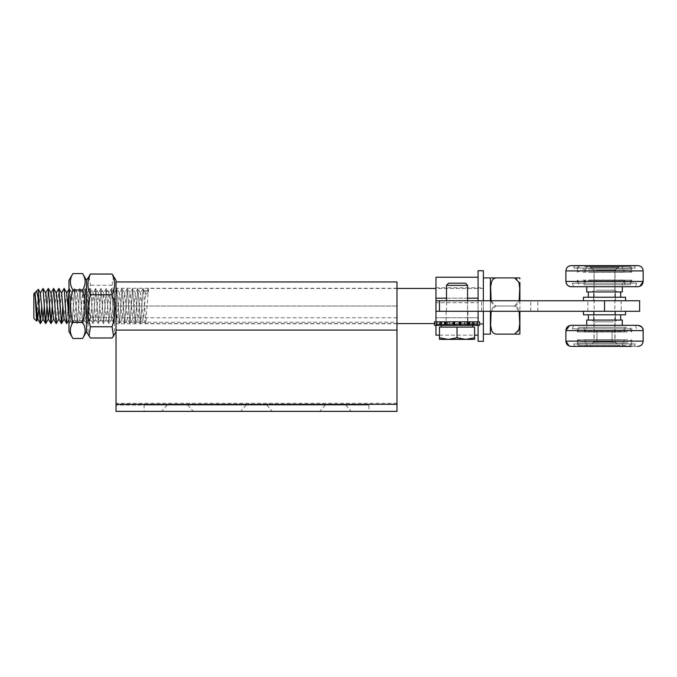 <?xml version="1.0" encoding="UTF-8"?>
<svg xmlns="http://www.w3.org/2000/svg" width="677" height="677" viewBox="0 0 677 677"><rect width="100%" height="100%" fill="white"/><g stroke="black" fill="none" stroke-linecap="round" stroke-linejoin="round"><path stroke-width="0.51" stroke-dasharray="3.38 2.54" d="M604.561 267.212L590.471 267.212L604.561 267.212M604.561 265.629L590.471 265.629L604.561 265.629M604.553 270.902L594.161 270.902L604.553 270.902M604.544 330.596L596.97 330.596L604.544 330.596M592.147 267.212L618.566 267.212L592.147 267.212M592.147 265.629L618.566 265.629L592.147 265.629M595.396 270.902L614.877 270.902L595.396 270.902M595.396 342.892L614.877 342.892L595.396 342.892M597.867 342.892L612.067 342.892L597.867 342.892M597.867 330.596L612.067 330.596L597.867 330.596M621.046 328.844L585.207 328.844L621.046 328.844M621.046 332.001L585.207 332.001L621.046 332.001M619.743 328.844L586.731 328.844L619.743 328.844M622.307 325.332L622.307 320.06L586.731 320.06L622.307 320.06L586.731 320.06L586.731 328.844L622.307 328.844L586.731 328.844L586.731 325.332M615.038 320.06L592.231 320.06L615.038 320.06M613.531 321.82L593.983 321.82L613.531 321.82M613.531 341.834L593.983 341.834L613.531 341.834M617.441 346.404L589.422 346.404L617.441 346.404M618.939 346.404L587.661 346.404L618.939 346.404M619.743 345.346L586.731 345.346L619.743 345.346M619.743 342.892L586.731 342.892L619.743 342.892M621.046 342.892L585.207 342.892L621.046 342.892M621.046 339.727L585.207 339.727L621.046 339.727M627.807 342.892L577.303 342.892L627.807 342.892M627.807 339.854L577.303 339.854L627.807 339.854M637.886 346.404L571.16 346.404L637.886 346.404M573.529 346.404L574.528 346.074L573.834 343.941L635.204 343.941L573.834 343.941L635.204 343.941L573.834 343.941L574.528 346.074L634.51 346.074L573.529 346.404L631.032 346.404M637.886 325.332L569.535 325.586M631.032 325.332L573.529 325.332L631.032 325.332M632.013 328.844L572.387 328.844L632.013 328.844M627.807 328.844L577.303 328.844L627.807 328.844M627.807 331.882L577.303 331.882L627.807 331.882M621.943 331.146L584.158 331.146L621.943 331.146M626.64 330.901L578.666 330.901L626.64 330.901M626.64 327.279L578.666 327.279L626.64 327.279M621.943 327.279L584.158 327.279L621.943 327.279M625.76 345.346L579.698 345.346L625.76 345.346M620.242 345.346L586.147 345.346L620.242 345.346M620.242 346.404L586.147 346.404L620.242 346.404M626.14 346.404L579.25 346.404L626.14 346.404M628.188 343.941L576.855 343.941L628.188 343.941M589.092 283.189L623.839 283.189L589.092 283.189M589.092 280.033L623.839 280.033L589.092 280.033M590.31 283.189L622.307 283.189L590.31 283.189M586.731 286.701L586.731 291.965L622.307 291.965L586.731 291.965L622.307 291.965L622.307 283.189L586.731 283.189L622.307 283.189L622.307 286.701M594.702 291.965L616.815 291.965L594.702 291.965M596.107 290.213L615.054 290.213L596.107 290.213M596.107 270.199L615.054 270.199L596.107 270.199M592.46 265.629L619.624 265.629L592.46 265.629M591.055 265.629L621.376 265.629L591.055 265.629M590.31 266.687L622.307 266.687L590.31 266.687M590.31 269.141L622.307 269.141L590.31 269.141M589.092 269.141L623.839 269.141L589.092 269.141M589.092 272.298L623.839 272.298L589.092 272.298M582.779 269.141L631.734 269.141L582.779 269.141M582.779 272.179L631.734 272.179L582.779 272.179M571.16 265.629L637.886 265.629M573.529 265.629L574.528 265.951L573.834 268.092L574.528 265.951L573.529 265.629L635.517 265.629L573.529 265.629L635.517 265.629L574.528 265.951L634.51 265.951L574.528 265.951L634.51 265.951L635.204 268.092L573.834 268.092L635.204 268.092L573.834 268.092L635.204 268.092L634.51 265.951L635.517 265.629M571.16 286.701L637.886 286.701M573.529 286.701L572.387 283.189L573.529 286.701L635.517 286.701L573.529 286.701L635.517 286.701L636.651 283.189L572.387 283.189L636.651 283.189L572.387 283.189L636.651 283.189L635.517 286.701M582.779 283.189L631.734 283.189L582.779 283.189M582.779 280.151L631.734 280.151L582.779 280.151M588.254 280.879L624.879 280.879L588.254 280.879M583.87 281.133L630.372 281.133L583.87 281.133M583.87 284.755L630.372 284.755L583.87 284.755M588.254 284.755L624.879 284.755L588.254 284.755M584.691 266.687L629.339 266.687L584.691 266.687M589.845 266.687L622.899 266.687L589.845 266.687M589.845 265.629L622.899 265.629L589.845 265.629M584.336 265.629L629.788 265.629L584.336 265.629M582.423 268.092L632.183 268.092L582.423 268.092M584.632 300.749L625.59 300.749L584.632 300.749M594.245 300.749L615.41 300.749L594.245 300.749M584.632 297.237L625.59 297.237L584.632 297.237M589.269 297.237L620.674 297.237L589.269 297.237M589.269 291.965L620.674 291.965L589.269 291.965M594.245 291.965L615.41 291.965L594.245 291.965M584.53 311.285L625.59 311.285L584.53 311.285M594.194 311.285L615.41 311.285L594.194 311.285M584.53 314.797L625.59 314.797L584.53 314.797M589.202 314.797L620.674 314.797L589.202 314.797M589.202 320.06L620.674 320.06L589.202 320.06M594.194 320.06L615.41 320.06L594.194 320.06M617.881 300.749L583.447 300.749L617.881 300.749M611.424 300.749L593.636 300.749L611.424 300.749M625.59 300.749L625.59 297.237L583.447 297.237L583.447 300.749M614.767 297.237L588.364 297.237L614.767 297.237M614.767 291.965L588.364 291.965L614.767 291.965M611.424 291.965L593.636 291.965L611.424 291.965M622.603 311.285L583.447 311.285L622.603 311.285M613.861 311.285L593.636 311.285L613.861 311.285M583.447 311.285L583.447 314.797L625.59 314.797L625.59 311.285M618.38 314.797L588.364 314.797L618.38 314.797M618.38 320.06L588.364 320.06L618.38 320.06M613.861 320.06L593.636 320.06L613.861 320.06M594.931 283.189L623.839 283.189L594.931 283.189M594.931 280.033L623.839 280.033L594.931 280.033M598.417 291.965L616.815 291.965L598.417 291.965M599.289 290.213L615.054 290.213L599.289 290.213M599.289 270.199L615.054 270.199L599.289 270.199M597.021 265.629L619.624 265.629L597.021 265.629M596.149 265.629L621.376 265.629L596.149 265.629M595.684 266.687L622.307 266.687L595.684 266.687M595.684 269.141L622.307 269.141L595.684 269.141M594.931 269.141L623.839 269.141L594.931 269.141M594.931 272.298L623.839 272.298L594.931 272.298M591.004 269.141L631.734 269.141L591.004 269.141M591.004 272.179L631.734 272.179L591.004 272.179M591.004 283.189L631.734 283.189L591.004 283.189M591.004 280.151L631.734 280.151L591.004 280.151M594.406 280.879L624.879 280.879L594.406 280.879M591.681 281.133L630.372 281.133L591.681 281.133M591.681 284.755L630.372 284.755L591.681 284.755M594.406 284.755L624.879 284.755L594.406 284.755M592.197 266.687L629.339 266.687L592.197 266.687M595.396 266.687L622.899 266.687L595.396 266.687M595.396 265.629L622.899 265.629L595.396 265.629M591.969 265.629L629.788 265.629L591.969 265.629M590.784 268.092L632.183 268.092L590.784 268.092M615.461 328.844L585.207 328.844L615.461 328.844M615.461 332.001L585.207 332.001L615.461 332.001M611.483 320.06L592.231 320.06L611.483 320.06M610.485 321.82L593.983 321.82L610.485 321.82M610.485 341.834L593.983 341.834L610.485 341.834M613.074 346.404L589.422 346.404L613.074 346.404M614.073 346.404L587.661 346.404L614.073 346.404M614.598 345.346L586.731 345.346L614.598 345.346M614.598 342.892L586.731 342.892L614.598 342.892M615.461 342.892L585.207 342.892L615.461 342.892M615.461 339.727L585.207 339.727L615.461 339.727M619.937 342.892L577.303 342.892L619.937 342.892M619.937 339.854L577.303 339.854L619.937 339.854M622.078 325.332L573.529 325.332L622.078 325.332M622.722 328.844L572.387 328.844L622.722 328.844M619.937 328.844L577.303 328.844L619.937 328.844M619.937 331.882L577.303 331.882L619.937 331.882M616.053 331.146L584.158 331.146L616.053 331.146M619.167 330.901L578.666 330.901L619.167 330.901M619.167 327.279L578.666 327.279L619.167 327.279M616.053 327.279L584.158 327.279L616.053 327.279M618.583 345.346L579.698 345.346L618.583 345.346M614.928 345.346L586.147 345.346L614.928 345.346M614.928 346.404L586.147 346.404L614.928 346.404M618.837 346.404L579.25 346.404L618.837 346.404M620.191 343.941L576.855 343.941L620.191 343.941M439.466 300.749L439.466 311.285L621.198 311.285L587.839 311.285L621.198 311.285L604.519 311.285L604.519 300.749L639.638 300.749L639.638 311.285L604.519 311.285L604.519 300.749L587.839 300.749L621.198 300.749L435.954 300.749L435.954 287.75L435.954 302.678L478.097 302.678L478.097 287.75L478.097 302.678L435.954 302.678L435.954 311.285L481.609 311.285L478.097 311.285L478.097 302.678L478.097 311.285L435.954 311.285L435.954 300.749L478.097 300.749L478.097 277.223L478.097 300.749L435.954 300.749L435.954 277.223M478.097 300.749L537.792 300.749L478.097 300.749L478.097 325.332M457.026 300.749L467.562 300.749L457.026 300.749M481.609 311.285L537.792 311.285L481.609 311.285L481.609 300.749L481.609 311.285M439.466 311.285L478.097 311.285L478.097 335.166L478.097 321.82L435.954 321.82L478.097 321.82L435.954 321.82L435.954 311.285L478.097 311.285L435.954 311.285L435.954 317.758L435.954 311.285L478.097 311.285M457.026 311.285L446.135 311.285L457.026 311.285M537.792 311.285L537.792 300.749L537.792 311.285M621.198 300.749L621.198 311.285L621.198 300.749M587.839 311.285L587.839 300.749L587.839 311.285M604.519 311.285L604.519 300.749M457.026 321.82L446.135 321.82L457.026 321.82M435.954 335.166L435.954 325.332M435.954 317.758L435.954 324.63L435.954 317.758L478.097 317.758L435.954 317.758M491.121 300.749L495.657 306.012L491.121 311.285M490.385 282.487L490.385 333.186L490.385 282.487M519.149 311.285L514.622 306.012L495.657 306.012C489.437 304.117 490.893 296.611 490.47 291.965C490.893 287.327 489.437 279.821 495.657 277.917L514.622 277.917C520.833 279.821 519.377 287.327 519.801 291.965C519.377 296.611 520.833 304.117 514.622 306.012L495.657 306.012C489.437 307.917 490.893 315.423 490.47 320.06C490.893 324.706 489.437 332.212 495.657 334.108L514.622 334.108C520.833 332.212 519.377 324.706 519.801 320.06C519.377 315.423 520.833 307.917 514.622 306.012L519.149 300.749M519.885 300.749L519.885 311.285L519.885 300.749M490.385 290.805L490.385 323.572L490.385 290.805M143.592 290.814L145.792 323.572L148.424 288.47L148.864 290.805L143.592 290.805L143.152 288.453L140.52 323.572L143.152 288.495L143.592 290.814L146.232 294.757L145.699 293.099L143.245 318.935L140.613 293.099L137.981 318.935L135.349 293.099L132.717 318.935L130.086 293.107L127.445 318.935L124.627 293.099L122.182 318.935L119.541 293.099L116.909 318.935L114.278 293.099L111.646 318.935L109.005 293.09L106.374 318.943L103.556 293.099L101.11 318.935L98.47 293.09L95.838 318.943L93.198 293.09L90.566 318.935L87.934 293.099L85.302 318.943L82.67 293.099L80.038 318.926L77.398 293.107L74.766 318.926L72.134 293.099L69.503 318.926L68.969 317.276M41.754 306.012L40.502 323.521M47.018 306.012L48.262 288.546M53.601 288.453L52.29 306.012L53.534 288.546M54.939 306.351L55.506 317.268M55.658 319.561L56.386 323.293L58.789 288.537M60.414 310.701L61.006 320.56M62.826 306.021L61.573 323.513M65.5 306.842L66.769 323.555L69.409 288.487L72.092 323.547L74.673 288.478L77.305 323.547L79.945 288.453L82.577 323.547L85.209 288.478L87.841 323.572L90.481 288.487L93.113 323.555L95.745 288.461L98.377 323.538L101.017 288.47L103.649 323.564L106.281 288.487L108.912 323.572L111.553 288.478L114.185 323.547L116.842 288.461L119.448 323.547L122.08 288.487L124.72 323.572L127.352 288.487L129.984 323.555L132.616 288.461L135.256 323.538L137.888 288.47L140.52 323.564L137.888 288.461L135.256 323.572L132.616 288.453L129.984 323.572L127.352 288.47L124.72 323.581L122.088 288.461L119.448 323.581L116.816 288.461L114.185 323.581L111.553 288.461L108.912 323.572L106.281 288.453L103.649 323.581L101.085 288.529L98.377 323.572L95.812 288.504L93.113 323.581L90.54 288.504L87.841 323.581L85.277 288.504L82.577 323.581L80.013 288.52L77.305 323.572L74.741 288.52L72.041 323.581L69.849 290.797L69.409 288.461L68.969 290.814M148.864 290.805L146.232 294.757M66.769 292.946L64.044 318.926M61.599 293.099L58.874 319.095M56.318 293.082L53.508 318.935M51.063 293.099L49.649 306.021M45.799 293.099L44.386 306.012M40.434 292.938L39.114 306.012M35.263 293.099L35.17 293.598M35.289 293.158L35.796 291.846M68.089 306.012L66.845 323.513M58.874 288.453L56.309 323.513M48.338 288.453L46.154 321.084M38.284 289.291L37.125 314.983M34.942 292.633L34.552 296.323M33.85 318.308L33.85 293.725M114.379 308.5L114.379 291.305L114.379 308.5M116.029 308.983L116.029 288.453L116.029 308.983M88.171 303.524L88.171 320.72L88.171 303.524M396.976 322.269L396.976 288.284L396.976 322.269L116.029 322.269L116.029 331.654L116.029 280.38M86.529 303.042L86.529 323.572L86.529 303.042M86.529 331.281L86.529 280.38L86.529 331.281M113.541 276.072L112.094 285.279C115.479 295.934 115.479 306.596 112.094 317.251C115.479 324.165 115.479 331.078 112.094 337.992M90.456 337.992C87.079 331.078 87.079 324.165 90.456 317.251C87.079 306.596 87.079 295.934 90.456 285.279L89.017 276.072M112.094 317.251L90.456 317.251M112.094 285.279L90.456 285.279M70.611 305.911L70.611 320.72L70.611 305.911M68.969 305.886L68.969 323.572L68.969 305.886M84.879 306.122L84.879 291.305L84.879 306.122M68.969 280.38L68.969 331.654M86.529 306.148L86.529 288.453L86.529 306.148M72.896 338.458C69.519 332.982 69.519 327.507 72.896 322.032C69.519 311.217 69.519 300.402 72.896 289.587C69.519 284.255 69.519 278.916 72.896 273.576M82.602 273.576C85.979 278.916 85.979 284.255 82.602 289.587C85.979 300.402 85.979 311.217 82.602 322.032C85.979 327.507 85.979 332.982 82.602 338.458M72.896 322.032L82.602 322.032M72.896 289.587L82.602 289.587M177.484 405.049L187.791 405.049L177.484 405.049M177.484 411.371L161.676 411.371L177.484 411.371M256.498 405.049L246.191 405.049L256.498 405.049M256.498 411.371L272.306 411.371L256.498 411.371M335.513 405.049L325.205 405.049L335.513 405.049M335.513 411.371L351.321 411.371L335.513 411.371M396.976 281.962L396.976 411.371L368.88 411.371L368.88 405.049L116.029 405.049L144.125 405.049L144.125 411.371L116.029 411.371L116.029 322.269M368.88 405.049L144.125 405.049M368.88 411.371L144.125 411.371M396.976 317.792L116.029 317.792M490.385 277.917L490.385 334.108M483.361 270.724L483.361 341.31M490.385 311.285L490.385 300.749M478.097 270.724L478.097 341.31M483.361 311.285L483.361 300.749M457.026 285.347L467.562 285.347L457.026 285.347M457.026 283.189L448.639 283.189L457.026 283.189M457.026 325.332L441.429 325.332L457.026 325.332M465.801 339.38L474.585 337.806L474.585 339.38L465.801 339.38L474.585 339.38L474.585 337.806L465.801 339.38L448.242 339.38L457.026 337.806L465.801 339.38L457.026 337.806L448.242 339.38L474.585 339.38L474.585 337.806L465.801 339.38L457.026 337.806L448.242 339.38L439.466 337.806L448.242 339.38L465.801 339.38M439.466 339.38L439.466 337.806L439.466 339.38L448.242 339.38L439.466 337.806L439.466 339.38L448.242 339.38M474.585 337.806L474.585 327.084L439.466 327.084L439.466 337.806L439.466 327.084L457.026 327.084L457.026 337.806L457.026 327.084L474.585 327.084L474.585 337.806L474.585 327.084L439.466 327.084L439.466 337.806M467.562 285.347L446.49 285.347L448.639 283.189L465.404 283.189L467.562 285.347L467.562 325.332L467.562 300.749M457.026 327.084L441.429 327.084L457.026 327.084L457.026 337.806M445.398 321.82L445.398 325.332L449.426 325.332L445.398 325.332L445.398 321.82L444.451 321.82L449.426 321.82L440.668 321.82L449.426 321.82L445.398 321.82L445.398 325.332L449.426 325.332L447.057 325.332L447.057 321.82L453.074 321.82L453.074 325.332L454.749 325.332L453.074 325.332L453.988 325.332L453.988 321.82L453.074 321.82L453.074 325.332L447.057 325.332L453.074 325.332L453.074 321.82L447.057 321.82L449.426 321.82L447.057 321.82L447.057 325.332L447.057 321.82L460.055 321.82L453.074 321.82M435.954 321.82L439.712 321.82L434.507 321.82L434.507 325.332L440.482 325.332L436.944 325.332L436.944 321.82L441.954 321.82L436.944 321.82L440.668 321.82L440.668 325.332L444.451 325.332L440.668 325.332L440.668 321.82L436.944 321.82L441.954 321.82L436.944 321.82L436.944 325.332L444.451 325.332L444.451 321.82L440.668 321.82L444.451 321.82L444.451 325.332L444.451 321.82M441.886 325.332L439.712 325.332L441.886 325.332L441.886 321.82L439.712 321.82L441.886 321.82L441.886 325.332M460.969 321.82L466.995 321.82L464.617 321.82L466.995 321.82L466.995 325.332L460.969 325.332L466.995 325.332L466.995 321.82L460.969 321.82L460.969 325.332L460.969 321.82L460.055 321.82L460.055 325.332L460.969 325.332L459.294 325.332L460.969 325.332L460.969 321.82L459.294 321.82L466.995 321.82L464.617 321.82L466.995 321.82L466.995 325.332L469.601 325.332L464.617 325.332L468.653 325.332L468.653 321.82L469.601 321.82L464.981 321.82L473.384 321.82L464.617 321.82L468.653 321.82L468.653 325.332L468.653 321.82M454.749 321.82L454.749 325.332L454.749 321.82L459.294 321.82L454.749 321.82L454.749 325.332L459.294 325.332L453.988 325.332L453.988 321.82L453.988 325.332M469.601 321.82L469.601 325.332L469.601 321.82L477.099 321.82L472.097 321.82L477.099 321.82L477.099 325.332L472.097 325.332L477.099 325.332L473.384 325.332L473.384 321.82L473.384 325.332L477.099 325.332L477.099 321.82L469.601 321.82L469.601 325.332L473.384 325.332L469.601 325.332L473.384 325.332L473.384 321.82L477.099 321.82L472.097 321.82L477.099 321.82L477.099 325.332L472.097 325.332L479.544 325.332L479.544 321.82L473.57 321.82L478.097 321.82M473.57 321.82L472.097 321.82L473.57 321.82L473.57 325.332L474.332 325.332L472.165 325.332L473.57 325.332L473.57 321.82M479.544 321.82L474.332 321.82L479.544 321.82L479.544 325.332L479.765 321.82L479.765 325.332L474.332 325.332L479.544 325.332M434.507 325.332L439.712 325.332L434.287 325.332L434.287 321.82L439.712 321.82L434.507 321.82L434.507 325.332L434.507 321.82M449.426 325.332L449.426 321.82L449.426 325.332M436.944 325.332L436.944 321.82L440.668 321.82L440.668 325.332L436.944 325.332L440.668 325.332M449.359 325.332L447.057 325.332L449.359 325.332L449.359 321.82L449.359 325.332M445.398 325.332L444.451 325.332M460.055 325.332L460.055 321.82L460.055 325.332L459.294 325.332L459.294 321.82M454.749 325.332L459.294 325.332M469.601 325.332L468.653 325.332M440.668 321.82L436.944 321.82M477.099 321.82L473.384 321.82M473.384 325.332L477.099 325.332M460.969 325.332L466.995 325.332M447.057 325.332L453.074 325.332M643.15 341.132L565.887 341.132L643.15 341.132L565.887 341.132L565.887 330.596L643.15 330.596L565.887 330.596L643.15 330.596L643.15 341.132M565.887 270.902L643.15 270.902L565.887 270.902L643.15 270.902L643.15 281.429L565.887 281.429L643.15 281.429L565.887 281.429L565.887 270.902M467.562 298.193L446.49 298.193M435.954 298.193L478.097 298.193M530.768 311.285L530.768 300.749L530.768 311.285M435.954 324.41L478.097 324.41L435.954 324.41M396.976 306.012L116.029 306.012L396.976 306.012M396.976 403.289L116.029 403.289M449.071 321.82L449.071 325.332L449.071 321.82M440.482 325.332L440.482 321.82L440.482 325.332M439.712 321.82L439.712 325.332L439.712 321.82M441.59 325.332L441.59 321.82L441.59 325.332M464.684 325.332L464.684 321.82L464.684 325.332M464.981 321.82L464.981 325.332L464.981 321.82M474.332 321.82L474.332 325.332L474.332 321.82M472.461 325.332L472.461 321.82L472.461 325.332M472.165 321.82L472.165 325.332L472.165 321.82M590.471 265.629L590.471 267.212L594.161 270.902L594.161 342.892L594.161 270.902L590.471 267.212L590.471 265.629M618.566 265.629L618.566 267.212L614.877 270.902L614.877 342.892L614.877 270.902L618.566 267.212L618.566 265.629M596.97 330.596L596.97 342.892L596.97 330.596M612.067 330.596L612.067 342.892L612.067 330.596M623.839 332.001L623.839 328.844L623.839 332.001L624.879 331.146L624.879 327.279L624.879 331.146L623.839 332.001M585.207 332.001L585.207 328.844L585.207 332.001L584.158 331.146L584.158 327.279L584.158 331.146L585.207 332.001M615.054 321.82L616.815 320.06L615.054 321.82L615.054 341.834L619.624 346.404L615.054 341.834L615.054 321.82M593.983 321.82L592.231 320.06L593.983 321.82L593.983 341.834L589.422 346.404L593.983 341.834L593.983 321.82M621.376 346.404L622.307 345.346L622.307 342.892L622.307 345.346L621.376 346.404M587.661 346.404L586.731 345.346L586.731 342.892L586.731 345.346L587.661 346.404M623.839 342.892L623.839 339.727L627.841 341.436L631.734 339.854L627.841 341.436L581.196 341.436L627.841 341.436L623.839 339.727L623.839 342.892M585.207 342.892L585.207 339.727L581.196 341.436L627.841 341.436L581.196 341.436L577.303 339.854L581.196 341.436L585.207 339.727L585.207 342.892M631.734 342.892L631.734 339.854L631.734 342.892L629.339 345.346L631.734 342.892M577.303 342.892L577.303 339.854L577.303 342.892L579.698 345.346L577.303 342.892M573.529 325.332L572.387 328.844L573.529 325.332M635.517 325.332L636.651 328.844L635.517 325.332M631.734 331.882L631.734 328.844L631.734 331.882L630.372 330.901L630.372 327.279L630.372 330.901L631.734 331.882M577.303 331.882L577.303 328.844L577.303 331.882L578.666 330.901L578.666 327.279L578.666 330.901L577.303 331.882M622.899 346.404L622.899 345.346L622.899 346.404M586.147 346.404L586.147 345.346L586.147 346.404M629.788 346.404L632.183 343.941L629.788 346.404M579.25 346.404L576.855 343.941L579.25 346.404M634.51 346.074L635.204 343.941L634.51 346.074L635.517 346.404L634.51 346.074M585.207 280.033L585.207 283.189L585.207 280.033L584.158 280.879L584.158 284.755L584.158 280.879L585.207 280.033M623.839 280.033L623.839 283.189L623.839 280.033L624.879 280.879L624.879 284.755L624.879 280.879L623.839 280.033M593.983 290.213L592.231 291.965L593.983 290.213L593.983 270.199L589.422 265.629L593.983 270.199L593.983 290.213M615.054 290.213L616.815 291.965L615.054 290.213L615.054 270.199L619.624 265.629L615.054 270.199L615.054 290.213M587.661 265.629L586.731 266.687L586.731 269.141L586.731 266.687L587.661 265.629M621.376 265.629L622.307 266.687L622.307 269.141L622.307 266.687L621.376 265.629M585.207 269.141L585.207 272.298L581.196 270.597L577.303 272.179L581.196 270.597L627.841 270.597L581.196 270.597L585.207 272.298L585.207 269.141M623.839 269.141L623.839 272.298L627.841 270.597L581.196 270.597L627.841 270.597L631.734 272.179L627.841 270.597L623.839 272.298L623.839 269.141M577.303 269.141L577.303 272.179L577.303 269.141L579.698 266.687L577.303 269.141M631.734 269.141L631.734 272.179L631.734 269.141L629.339 266.687L631.734 269.141M577.303 280.151L577.303 283.189L577.303 280.151L578.666 281.133L578.666 284.755L578.666 281.133L577.303 280.151M631.734 280.151L631.734 283.189L631.734 280.151L630.372 281.133L630.372 284.755L630.372 281.133L631.734 280.151M586.147 265.629L586.147 266.687L586.147 265.629M622.899 265.629L622.899 266.687L622.899 265.629M579.25 265.629L576.855 268.092L579.25 265.629M629.788 265.629L632.183 268.092L629.788 265.629M615.41 300.749L615.41 291.965L615.41 300.749M593.636 300.749L593.636 291.965L593.636 300.749M588.364 314.797L588.364 320.06M620.674 314.797L620.674 320.06M593.636 311.285L593.636 320.06L593.636 311.285M615.41 311.285L615.41 320.06L615.41 311.285M620.674 297.237L620.674 291.965M588.364 297.237L588.364 291.965M639.909 286.295L637.954 286.701M569.162 346.006L571.16 346.404M435.954 287.75L483.361 287.75M446.49 311.285L446.49 300.749L446.49 311.285M446.135 311.285L446.135 321.82L446.135 311.285M467.909 311.285L467.909 321.82L467.909 311.285M439.466 335.166L474.585 335.166M435.954 324.63L478.097 324.63M483.361 288.453L435.954 288.453M396.976 288.453L148.424 288.453M483.361 323.572L434.287 323.572M396.976 323.572L145.792 323.572M69.325 288.546L68.969 289.164M71.965 323.504L69.308 318.926M74.597 288.529L71.948 293.099M77.22 323.488L74.58 318.926M79.869 288.529L77.212 293.107M82.492 323.496L79.844 318.935M85.124 288.546L82.484 293.099M87.773 323.513L85.116 318.943M90.388 288.537L87.748 293.09M93.028 323.496L90.379 318.935M95.669 288.512L93.02 293.09M98.292 323.496L95.652 318.943M100.932 288.52L98.292 293.09M103.573 323.521L100.924 318.943M106.196 288.537L103.556 293.099M108.836 323.513L106.187 318.943M111.477 288.52L108.828 293.09M114.1 323.488L111.46 318.935M116.749 288.52L114.091 293.099M119.372 323.504L116.723 318.935M121.995 288.546L119.355 293.099M124.653 323.513L121.995 318.935M127.276 288.537L124.627 293.099M129.908 323.496L127.259 318.935M132.557 288.52L129.891 293.107M135.172 323.496L132.523 318.935M137.812 288.529L135.163 293.099M140.452 323.513L137.795 318.935M143.075 288.546L140.427 293.099M145.716 323.504L143.067 318.935M148.348 288.52L145.699 293.099M145.885 293.099L143.219 288.512M143.245 318.935L140.588 323.521M140.613 293.099L137.956 288.52M137.981 318.935L135.324 323.513M135.349 293.099L132.692 288.512M132.717 318.935L130.06 323.513M130.086 293.107L127.42 288.529M127.445 318.935L124.788 323.513M124.813 293.107L122.156 288.52M122.182 318.935L119.524 323.521M119.541 293.099L116.884 288.52M116.909 318.935L114.252 323.521M114.278 293.099L111.62 288.52M111.646 318.926L108.989 323.513M109.005 293.099L106.348 288.512M106.374 318.935L103.716 323.521M103.742 293.107L101.085 288.529M101.11 318.935L98.444 323.513M98.47 293.09L95.812 288.504M95.838 318.943L93.181 323.521M93.198 293.09L90.54 288.504M90.566 318.935L87.908 323.521M87.934 293.09L85.277 288.504M85.302 318.935L82.645 323.513M82.67 293.099L80.013 288.52M80.038 318.926L77.373 323.513M77.398 293.107L74.741 288.52M74.766 318.935L72.109 323.513M72.134 293.107L69.477 288.529M69.503 318.935L68.969 319.849M68.969 323.572L70.611 320.72L84.879 320.72L86.529 323.572L88.171 320.72L114.379 320.72L116.029 323.572M68.969 288.453L70.611 291.305L84.879 291.305L86.529 288.453L88.171 291.305L114.379 291.305L116.029 288.453M167.177 405.049L161.676 411.371M187.791 405.049L193.284 411.371M246.191 405.049L240.699 411.371M266.806 405.049L272.306 411.371M325.205 405.049L319.713 411.371M345.82 405.049L351.321 411.371M396.976 288.284L116.029 288.284M396.976 323.75L116.029 323.75M483.361 324.275L478.097 324.275M446.49 300.749L446.49 285.347M472.614 327.084L472.614 325.332M441.429 327.084L441.429 325.332M441.954 321.82L441.954 325.332L441.954 321.82M464.617 321.82L464.617 325.332L464.617 321.82M472.097 321.82L472.097 325.332L472.097 321.82M467.909 325.332L467.909 321.82L467.909 325.332M446.135 325.332L446.135 321.82L446.135 325.332"/><path stroke-width="1.02" d="M586.731 325.332L586.731 320.06L622.307 320.06L622.307 325.332M569.162 346.006L565.887 341.132L565.887 330.596L643.15 330.596L643.15 341.132C642.837 344.331 641.085 346.091 637.886 346.404C641.085 346.091 642.837 344.331 643.15 341.132L565.887 341.132C566.2 344.331 567.961 346.091 571.16 346.404L631.032 346.404M569.535 325.586L565.887 330.596C566.2 327.397 567.961 325.645 571.16 325.332L637.886 325.332C641.728 326.441 643.488 328.193 643.15 330.596C642.837 327.397 641.085 325.645 637.886 325.332M622.307 286.701L622.307 291.965L586.731 291.965L586.731 286.701M571.16 265.629C567.961 265.943 566.2 267.694 565.887 270.902L643.15 270.902C642.837 267.694 641.085 265.943 637.886 265.629L571.16 265.629C567.961 265.943 566.2 267.694 565.887 270.902L565.887 281.429C566.2 284.636 567.961 286.388 571.16 286.701L637.886 286.701C641.085 286.388 642.837 284.636 643.15 281.429L565.887 281.429C566.471 284.89 568.231 286.642 571.16 286.701M635.517 265.629L573.529 265.629M635.517 286.701L573.529 286.701M583.447 300.749L583.447 297.237L625.59 297.237L625.59 300.749M625.59 311.285L625.59 314.797L583.447 314.797L583.447 311.285M571.16 346.404L573.529 346.404M478.097 277.223L435.954 277.223L435.954 311.285L435.954 300.749L639.638 300.749L639.638 311.285L604.519 311.285L604.519 300.749M436.944 321.82L436.944 325.332L434.507 325.332L434.507 321.82L435.954 321.82L435.954 311.285L604.519 311.285M435.954 325.332L435.954 335.166L439.466 335.166M435.954 321.82L478.097 321.82L478.097 311.285M491.121 311.285L490.63 325.434L491.697 330.664L493.051 332.872L495.657 334.108L514.622 334.108L518.895 329.758L519.741 323.598L519.149 311.285M519.149 300.749L519.741 288.436L518.895 282.267L514.622 277.917L490.47 277.917L495.657 277.917L490.47 277.917L495.657 277.917L493.051 279.161L491.697 281.361L490.63 286.599L491.121 300.749M514.622 334.108L519.801 334.108L514.622 334.108M514.622 277.917L519.801 277.917L514.622 277.917M519.885 282.487L519.885 300.749L519.885 282.487M519.885 311.285L519.885 333.186L519.885 311.285M35.077 293.099L35.999 291.575L36.913 292.252L38.098 297.863L40.366 323.479L41.754 306.012M43.015 288.495L45.63 323.496L47.018 306.012M48.262 288.546L50.893 323.504L52.29 306.012L51.046 323.513L48.338 288.453M50.877 293.099L53.601 288.487L54.939 306.351M55.506 317.268L55.658 319.561M58.789 288.537L60.414 310.701M61.006 320.56L61.438 323.488L61.886 321.812L62.826 306.021M64.103 288.487L65.5 306.842M68.969 317.276L66.676 293.107L69.325 288.546M66.701 323.504L64.044 318.926L61.599 293.099L58.874 288.453M53.669 288.512L56.242 323.572L58.967 318.935L56.326 293.099L53.601 288.453M56.157 323.496L53.508 318.935L51.063 293.099L48.405 288.512M49.649 306.021L48.245 318.926L45.799 293.099L43.066 288.453M44.386 306.012L42.973 318.935L40.341 293.099L42.998 288.52M43.159 318.935L40.434 323.581L39.114 306.012L37.709 318.926L34.942 292.633L33.85 293.725L33.85 318.308L36.609 321.067L35.001 292.65M35.17 293.598L35.289 293.158M68.969 290.814L68.089 306.012M68.969 319.849L66.769 323.581L66.228 319.942L64.213 288.529L66.871 293.107M64.23 318.926L61.505 323.572L58.941 288.512M46.154 321.084L45.706 323.572L45.156 319.942L43.142 288.52M39.114 306.021L38.352 289.35L35.999 291.575M37.125 314.983L36.617 321.067M72.896 338.458L68.969 331.654L68.969 280.38L72.896 273.576C69.519 279.051 69.519 284.526 72.896 290.001C69.519 300.816 69.519 311.632 72.896 322.438C69.519 327.778 69.519 333.118 72.896 338.458L82.602 338.458C85.979 333.118 85.979 327.778 82.602 322.438C85.979 311.632 85.979 300.816 82.602 290.001C85.979 284.526 85.979 279.051 82.602 273.576L86.529 280.38L86.529 331.654L86.529 280.38L90.456 274.041C87.079 280.955 87.079 287.869 90.456 294.783C87.079 305.437 87.079 316.1 90.456 326.754L89.017 335.961L90.456 337.992L112.094 337.992L113.541 335.961L112.094 326.754C115.479 316.1 115.479 305.437 112.094 294.783C115.479 287.869 115.479 280.955 112.094 274.041L116.029 280.38L116.029 411.371L396.976 411.371L396.976 281.962L116.029 281.962M112.094 326.754L90.456 326.754M112.094 294.783L90.456 294.783M112.094 274.041L90.456 274.041M82.602 338.458L86.529 331.654L89.017 335.961M72.896 322.438L82.602 322.438M72.896 290.001L82.602 290.001M72.896 273.576L82.602 273.576M483.361 334.108L490.385 334.108L490.385 311.285M490.385 300.749L490.385 277.917L483.361 277.917M478.097 325.332L478.097 341.31L483.361 341.31L483.361 311.285M483.361 300.749L483.361 270.724L478.097 270.724L478.097 300.749M448.242 339.38L439.466 339.38L439.466 337.806L448.242 339.38L457.026 337.806L465.801 339.38L474.585 337.806L474.585 339.38L439.466 339.38M457.026 285.347L467.562 285.347L465.404 283.189L448.639 283.189L446.49 285.347L457.026 285.347M457.026 337.806L457.026 327.084L439.466 327.084L439.466 337.806M457.026 327.084L474.585 327.084L474.585 337.806M444.451 321.82L444.451 325.332L445.398 325.332L445.398 321.82M444.451 325.332L440.668 325.332L440.668 321.82M453.074 321.82L453.988 321.82L453.988 325.332L453.074 325.332L453.074 321.82L447.057 321.82L447.057 325.332L445.398 325.332M478.097 321.82L479.544 321.82L479.544 325.332L477.099 325.332L477.099 321.82M468.653 321.82L468.653 325.332L466.995 325.332L466.995 321.82L460.969 321.82L460.969 325.332L460.055 325.332L460.055 321.82L460.969 321.82M468.653 325.332L469.601 325.332L469.601 321.82M473.384 321.82L473.384 325.332L469.601 325.332M479.544 325.332L479.544 321.82M434.507 321.82L434.507 325.332M453.074 325.332L447.057 325.332M440.668 325.332L436.944 325.332M466.995 325.332L460.969 325.332M477.099 325.332L473.384 325.332M453.988 325.332L454.749 325.332L454.749 321.82M459.294 321.82L459.294 325.332L460.055 325.332M459.294 325.332L454.749 325.332M478.097 298.193L467.562 298.193M446.49 298.193L435.954 298.193M439.466 311.285L439.466 300.749M396.976 404.347L116.029 404.347M637.886 265.629C641.085 265.943 642.837 267.694 643.15 270.902L643.15 281.429L639.909 286.295M620.674 297.237L620.674 291.965M588.364 297.237L588.364 291.965M588.364 314.797L588.364 320.06M620.674 314.797L620.674 320.06M474.585 335.166L478.097 335.166M490.47 277.917L490.385 278.839M490.47 334.108L490.385 333.186M519.801 334.108L519.885 333.186M519.801 277.917L519.885 278.839M435.954 288.453L396.976 288.453M434.287 323.572L396.976 323.572M40.349 323.488L37.709 318.926M45.621 323.496L42.973 318.935M48.253 288.537L45.604 293.099M50.902 323.513L48.245 318.926M58.806 288.52L56.14 293.099M61.421 323.496L58.781 318.935M64.07 288.529L61.412 293.107M53.703 318.926L51.046 323.513M48.431 318.935L45.774 323.513M40.527 293.099L38.327 289.307M37.895 318.926L36.668 321.05M116.029 331.654L113.541 335.961M396.976 330.071L116.029 330.071M467.562 300.749L467.562 285.347M446.49 300.749L446.49 285.347M472.614 327.084L472.614 325.332M441.429 327.084L441.429 325.332"/></g></svg>
